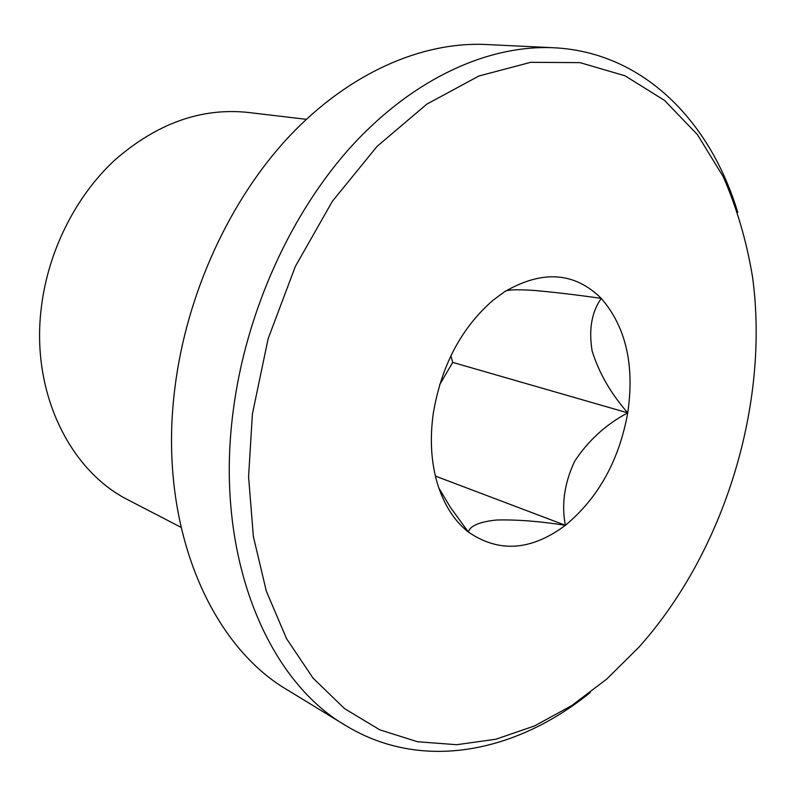<?xml version="1.0" encoding="UTF-8"?>
<svg xmlns="http://www.w3.org/2000/svg" width="796" height="796" viewBox="0 0 796 796"><rect width="100%" height="100%" fill="white"/><g stroke="black" fill="none" stroke-linecap="round" stroke-linejoin="round"><path stroke-width="1.19" d="M435.402 476.078L565.359 525.3C531.201 550.772 498.873 553.011 468.356 532.027L450.427 507.37L438.815 487.978M504.773 291.615C506.465 289.734 515.917 289.306 533.121 290.361C553.13 292.072 575.846 294.749 601.259 298.381C625.875 326.858 634.711 365.016 627.736 412.865C605.945 424.437 588.274 440.546 574.712 461.192C564.463 482.864 561.349 504.226 565.359 525.3C539.579 521.261 516.614 519.499 496.455 520.017C479.451 521.828 470.088 525.828 468.356 532.027C454.009 520.674 443.581 504.137 437.064 482.406C431.064 461.381 429.8 438.387 433.273 413.423C441.312 365.702 461.222 327.982 493.022 300.261L504.266 291.943C542.166 269.794 574.493 271.943 601.259 298.381C591.657 312.092 588.612 329.594 592.115 350.907C598.9 372.827 610.781 393.483 627.736 412.865C619.109 460.486 598.313 497.968 565.359 525.3M439.661 384.697L452.725 362.409L627.736 412.865M180.971 527.29L128.673 500.186C70.297 471.262 31.293 393.443 41.074 309.694C47.362 252.77 74.904 197.199 114.375 160.454C156.494 123.569 200.97 107.55 247.805 112.405L306.301 119.33M590.294 692.48C516.743 752.16 422.477 772.339 345.554 725.455L287.645 690.082C209.348 644.591 157.518 524.206 174.861 388.269C186.423 293.843 229.805 199.627 289.575 136.007C349.603 72.585 422.278 41.521 485.968 44.506L553.757 47.75C643.735 52.138 710.41 121.768 737.773 212.442M345.554 725.455C266.352 679.605 214.164 554.255 233.198 410.965C245.914 311.485 291.336 211.796 353.056 144.534C415.044 77.481 489.351 44.725 553.757 47.75M252.402 413.95L268.152 338.678L295.326 266.491L332.37 201.298L377.075 146.384L426.815 104.157L478.884 76.008L530.703 62.317L580.045 62.635L625.119 75.839L664.551 100.425L697.445 134.643L723.226 176.692C736.877 207.945 746.668 241.467 752.588 277.267C769.712 404.249 724.42 551.688 638.949 647.158L606.721 679.068L571.757 705.584L534.633 725.892L496.007 739.195L456.695 744.708L417.631 741.773L379.861 729.862L344.588 708.649L313.057 678.142L286.55 638.681L266.292 591.05L253.367 536.514L248.581 476.784L252.402 413.95M452.725 362.409L450.854 355.842"/></g></svg>

